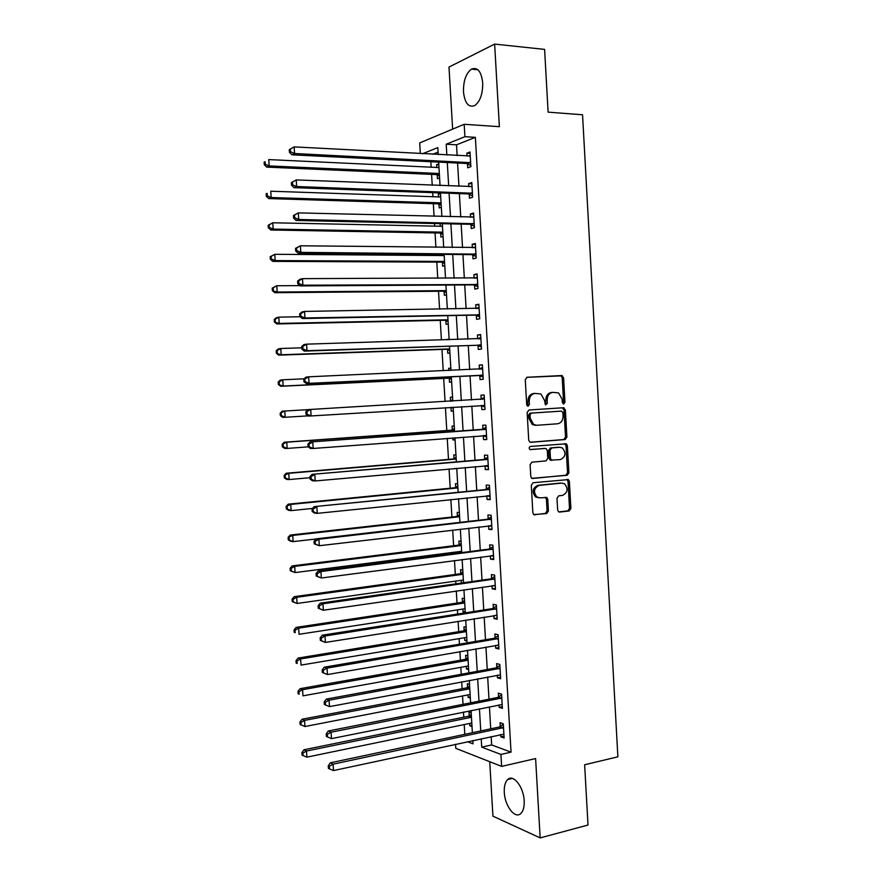 <?xml version="1.0" encoding="UTF-8"?>
<svg xmlns="http://www.w3.org/2000/svg" width="882" height="882" viewBox="0 0 882 882"><rect width="100%" height="100%" fill="white"/><g stroke="black" fill="none" stroke-linecap="round" stroke-linejoin="round"><path stroke-width="1.32" d="M563.73 403.967L564.954 402.269L563.587 377.761L561.569 375.556L527.083 377.264L525.275 379.712L526.697 404.662L527.458 406.04L527.899 401.343L529.233 401.266C529.354 396.691 531.284 394.078 535.01 393.405L540.909 393.978L544.481 400.34L545.429 404.915L545.804 400.252L547.16 400.174C547.27 395.643 549.166 393.041 552.838 392.38L558.56 392.909L562.143 399.259L562.319 402.435L563.73 403.967M563.014 403.758L563.576 402.335L562.209 377.871L561.062 375.864L526.708 377.331M527.458 406.04L528.153 406.216L529.421 404.485L529.233 401.266M545.429 404.915L547.336 403.372L547.16 400.174M524.173 800.768C523.665 786.942 513.291 773.79 507.734 779.49C505.177 781.97 504.03 786.248 504.295 792.323C504.758 805.861 515.033 819.356 520.788 813.535C523.302 811.076 524.426 806.821 524.173 800.768M482.719 82.919C481.34 71.409 477.57 66.823 471.407 69.149C465.972 73.382 463.326 80.935 463.469 91.805C464.814 103.304 468.607 107.869 474.847 105.52C480.205 101.353 482.829 93.823 482.719 82.919M557.644 509.972L558.56 511.769L559.662 512.056L569.155 510.976L570.897 508.462L569.386 481.418L568.416 479.576L533.092 482.73L531.295 485.254L532.86 512.795L533.764 514.592L546.653 513.556L548.428 511.02L547.766 499.322L546.84 497.503L539.927 497.834L536.906 497.029C533.103 491.902 533.875 488.033 539.222 485.387L561.79 483.104L564.59 483.832C568.449 488.849 567.743 492.718 562.473 495.419L558.747 495.816L556.994 498.33L557.644 509.972M491.175 736.591L491.66 744.937L511.042 752.159L500.932 754.43L501.626 766.392L455.762 748.322L455.531 744.276M420.328 153.611L419.689 142.928L464.186 124.296L499.377 126.677L494.637 44.1L544.602 49.392L548.108 112.146L582.55 114.77L617.874 756.822L584.634 764.76L588.007 825.045L540.159 837.9L535.606 758.564L501.626 766.392M464.186 124.296L464.902 136.699L446.215 144.218L446.854 155.023M511.042 752.159L475.365 137.338L464.902 136.699M565.153 439.534L566.906 437.086L565.384 409.932L563.378 407.749L528.957 409.987L527.138 412.456L528.715 440.118L529.74 442.025L530.799 442.301L565.153 439.534L563.785 439.545L565.527 437.097L564.006 409.987L562.286 407.815M567.38 445.708L568.901 472.807L567.159 475.288L531.758 478.342L530.788 476.489L530.115 464.682L531.923 462.168L545.98 460.911L547.766 458.42L547.325 450.647L546.3 448.751L545.274 448.486L529.884 449.522C528.825 448.166 529.013 447.141 530.446 446.435L566.354 443.811L567.38 445.708L566.012 445.708L567.523 472.774L568.901 472.807M489.742 761.706L492.928 816.148L540.159 837.9M494.637 44.1L448.993 67.065L452.631 129.125M475.365 137.338L456.512 144.813L457.141 155.574M457.582 163.049L458.949 186.3M459.368 193.599L460.746 216.983M461.154 224.094L462.532 247.61M462.94 254.545L464.329 278.183M464.726 284.941L466.115 308.711M466.501 315.282L467.901 339.184M468.276 345.579L469.676 369.602M470.04 375.82L471.462 399.976M471.815 406.04L473.226 430.129M473.59 436.347L474.99 460.228M475.365 466.6L476.743 490.271M477.129 496.798L478.507 520.27M478.893 526.951L480.26 550.214M480.657 557.049L482.013 580.113M482.421 587.103L483.755 609.958M484.174 617.102L485.508 639.759M485.927 647.046L487.25 669.504M487.68 676.946L488.981 699.194M489.433 706.802L490.723 728.841M467.471 163.843L467.703 167.8L470.867 166.654L470.007 151.991L466.854 153.181L467.019 156.092M469.246 194.249L469.478 198.207L472.642 197.193L471.793 182.541L468.629 183.621L468.805 186.686M471.01 224.612L471.242 228.559L474.417 227.666L473.568 213.047L470.393 213.995L470.58 217.226M472.785 254.92L473.006 258.867L476.181 258.095L475.332 243.498L472.168 244.325L472.366 247.721M474.549 285.184L474.77 289.12L477.956 288.469L477.107 273.894L473.932 274.6L474.13 278.161M476.302 315.392L476.534 319.317L479.72 318.799L478.871 304.246L475.696 304.83L475.905 308.546M478.066 345.546L478.298 349.47L481.484 349.074L480.635 334.543L477.449 335.006L477.68 338.886M479.819 375.655L480.051 379.569L483.237 379.293L482.399 364.795L479.202 365.126L479.433 369.04M481.572 405.709L481.804 409.612L485.001 409.457L484.152 394.982L480.955 395.202L481.186 399.105M483.325 435.708L483.545 439.611L486.754 439.578L485.905 425.135L482.708 425.223L482.939 429.126M485.067 465.729L485.298 469.566L488.496 469.654L487.658 455.222L484.461 455.189L484.681 459.092M486.82 495.794L487.04 499.455L490.249 499.664L489.411 485.265L486.203 485.111L486.423 489.003M488.573 525.815L488.771 529.31L491.991 529.63L491.153 515.253L487.944 514.989L488.165 518.87M490.326 555.781L490.513 559.1L493.733 559.552L492.895 545.197L489.675 544.811L489.907 548.681M492.068 585.703L492.244 588.845L495.475 589.419L494.637 575.086L491.417 574.579L491.638 578.449M493.81 615.57L493.975 618.547L497.205 619.23L496.379 604.931L493.148 604.302L493.369 608.161M495.541 645.381L495.706 648.193L498.936 648.998L498.11 634.72L494.879 633.971L495.1 637.829M497.283 675.149L497.437 677.795L500.667 678.721L499.84 664.455L496.61 663.595L496.831 667.442M499.014 704.861L499.157 707.342L502.398 708.378L501.571 694.145L498.33 693.164L498.55 697.012M500.744 734.53L500.877 736.834L504.118 738.002L503.291 723.791L500.05 722.689L500.27 726.525M430.835 161.715L431.166 167.282M431.585 174.382L432.235 185.253M432.676 192.64L432.919 196.73M433.327 203.676L434.076 216.31M434.506 223.51L434.661 226.145M435.058 232.914L435.917 247.313M436.336 254.336L436.403 255.504M436.799 262.119L437.748 278.26M438.519 291.258L439.589 309.152M440.25 320.364L441.419 340M441.97 349.426L443.238 370.782M443.69 378.433L445.068 401.519M445.432 407.66L446.788 430.526M447.251 438.332L448.497 459.401M449.059 468.959L450.206 488.231M450.878 499.521L451.915 517.006M452.687 530.038L453.613 545.749M454.01 552.264L454.087 553.576M454.495 560.5L455.321 574.436M455.718 581.095L455.873 583.829M456.292 590.907L457.019 603.079M457.416 609.881L457.67 614.037M458.1 621.259L458.717 631.677M459.125 638.612L459.456 644.191M459.897 651.566L460.404 660.232M460.823 667.299L461.242 674.289M461.694 681.819L462.102 688.732M462.532 695.942L463.028 704.332M463.48 712.028L463.789 717.187M464.219 724.541L464.803 734.331M438.067 152.123L432.665 154.262M438.762 163.865L436.623 164.68L436.788 167.547M437.218 174.912L437.45 178.715L439.589 177.944M440.493 193.191L438.343 193.919L438.53 196.929M438.949 204.128L439.181 207.931L441.32 207.237M440.107 223.642L440.261 226.266M440.68 233.3L440.901 237.093L443.051 236.486M441.926 254.38L441.992 255.548M442.4 262.428L442.621 266.21L444.782 265.691M444.12 291.501L444.341 295.283L446.501 294.842M445.84 320.53L446.06 324.3L448.221 323.948M449.114 339.063L446.976 339.824M447.549 349.515L447.78 353.274L449.941 353.009M450.834 368.103L448.662 368.323L448.795 370.539M449.269 378.444L449.489 382.204L451.65 382.016M452.543 397.087L450.371 397.231L450.603 400.99M450.978 407.33L451.198 411.089L453.37 410.979L451.198 411.089M454.252 426.028L452.08 426.083L452.301 429.843M452.786 437.913L452.896 439.92L455.079 439.898M455.961 454.925L453.789 454.903L454.01 458.64M454.594 468.463L456.777 468.772M457.67 483.766L455.487 483.667L455.707 487.404M459.368 512.563L457.185 512.376L457.405 516.113M461.065 541.316L458.883 541.052L459.103 544.778M459.5 551.559L459.577 552.871M462.763 570.026L460.58 569.673L460.801 573.399M461.209 580.323L461.363 583.046M464.461 598.68L462.267 598.25L462.488 601.965M462.907 609.032L463.083 611.954L465.266 612.428M466.148 627.3L463.954 626.782L464.175 630.498M464.605 637.697L464.77 640.464L466.964 641.016M467.835 655.866L465.641 655.271L465.861 658.975M466.291 666.318L466.446 668.931L468.651 669.559M469.522 684.388L467.328 683.715L467.537 687.409M467.989 694.884L468.133 697.353L470.327 698.059M471.209 712.854L469.003 712.105L469.224 715.798M469.676 723.416L469.808 725.721L472.013 726.514M481.208 738.741L481.704 747.131L500.932 754.43M447.295 162.531L448.673 185.904M449.103 193.235L450.482 216.729M450.9 223.874L452.29 247.5M452.709 254.468L454.098 278.216M454.506 285.007L455.906 308.887M456.292 315.491L457.714 339.493M458.089 345.92L459.511 370.054M459.875 376.305L461.308 400.571M461.661 406.668L463.083 430.868M463.458 437.108L464.869 461.099M465.244 467.504L466.644 491.285M467.03 497.845L468.419 521.427M468.816 528.142L470.183 551.515M470.591 558.383L471.958 581.547M472.366 588.57L473.722 611.524M474.141 618.701L475.486 641.457M475.916 648.788L477.239 671.345M477.68 678.82L478.992 701.168M479.444 708.808L480.745 730.957M438.211 154.559L437.803 147.603L422.577 153.733M467.427 741.707L473.039 743.835L472.84 740.538M472.377 732.722L471.065 710.495M470.613 702.833L469.29 680.397M468.838 672.889L467.504 650.243M467.074 642.89L465.718 620.046M465.299 612.847L463.932 589.793M463.513 582.748L462.146 559.486M461.738 552.595L460.349 529.134M459.952 522.398L458.552 498.727M458.166 492.145L456.755 468.265M456.369 461.837L454.947 437.759M454.572 431.485L453.139 407.186M452.775 401.067L451.341 376.713M450.967 370.44L449.533 346.207M449.159 339.757L447.736 315.657M447.339 309.031L445.928 285.051M445.52 278.238L444.109 254.391M443.701 247.401L442.301 223.686M441.871 216.509L440.482 192.926M440.041 185.562L438.663 162.101M456.512 144.813L446.215 144.218M491.66 744.937L481.704 747.131M436.623 164.68L438.817 164.791M438.343 193.919L440.537 193.996M446.953 339.383L449.125 339.305M448.662 368.323L450.834 368.235M450.371 397.231L452.543 397.109M452.896 439.92L455.068 439.754M454.605 468.706L456.766 468.518M463.083 611.954L465.222 611.623M464.77 640.464L466.909 640.1M466.446 668.931L468.585 668.545M468.133 697.353L470.26 696.934M469.808 725.721L471.936 725.28M466.854 153.181L470.084 153.358M468.629 183.621L471.859 183.754M470.393 213.995L473.623 214.083M472.168 244.325L475.387 244.369M473.932 274.6L477.151 274.6M475.696 304.83L478.904 304.775M477.449 335.006L480.657 334.906M479.202 365.126L482.41 364.994M480.955 395.202L484.152 395.015M481.804 409.612L484.99 409.413M483.545 439.611L486.732 439.368M485.298 469.566L488.474 469.268M487.04 499.455L490.216 499.124M488.771 529.31L491.947 528.924M490.513 559.1L493.677 558.681M492.244 588.845L495.408 588.382M493.975 618.547L497.139 618.039M495.706 648.193L498.859 647.642M497.437 677.795L500.579 677.2M499.157 707.342L502.299 706.702M500.877 736.834L504.008 736.161M552.838 392.38L551.471 392.468C547.81 393.129 545.914 395.72 545.804 400.252M535.01 393.405L533.665 393.493C529.939 394.166 528.02 396.779 527.899 401.343M530.225 442.246L563.785 439.545M562.892 412.633L561.481 411.111L531.273 413.129L530.005 414.86L530.203 418.255L533.599 424.474L536.818 425.289L557.457 423.79C561.095 423.084 562.97 420.471 563.08 415.984L562.892 412.633M535.473 425.333L532.254 424.507L528.858 418.3L528.671 414.904L529.939 413.184L561.481 411.111M532.111 478.529L565.781 475.244L567.523 472.774M544.194 448.486L530.126 449.644M560.368 459.621C565.726 456.887 566.376 452.995 562.33 447.946L559.673 447.273L551.768 447.946L549.993 450.415L550.434 458.177L551.426 460.062L560.368 459.621M559.001 447.273L559.673 447.273M552.143 460.327L550.07 460.04L549.067 458.166L548.637 450.415L550.401 447.946L558.306 447.273M566.012 445.708L564.579 443.624M538.549 497.757L535.561 496.952C531.758 491.836 532.53 487.967 537.866 485.332L560.412 483.049M534.029 514.746L545.297 513.456L547.072 510.921L546.41 499.245L545.208 497.272M558.78 511.902L567.776 510.876L569.518 508.374L568.008 481.363L566.751 479.367M438.982 167.558L268.745 159.598L269.153 165.926L266.728 167.106L436.204 174.581L439.479 176.036M265.25 164.25L265.096 161.715L264.126 162.2L264.291 164.725L265.25 164.25L269.153 165.926L439.335 173.534M264.126 162.2L265.096 161.715M266.728 167.106L264.291 164.725M289.285 149.642L289.45 152.277L290.509 151.759L290.332 149.113L289.285 149.642L294.147 146.897L470.238 155.96M290.332 149.113L294.147 146.897L294.566 153.512L291.931 154.802L466.424 163.49L470.801 165.54M470.635 162.685L294.566 153.512L290.509 151.759M469.246 156.213L470.227 155.783M289.45 152.277L291.931 154.802M440.724 196.984L270.763 191.218L271.171 197.535L268.734 198.582L437.935 203.819L441.209 205.23M267.279 195.859L267.114 193.334L266.144 193.764L266.309 196.289L267.279 195.859L271.171 197.535L441.066 202.882M266.144 193.764L267.114 193.334M268.734 198.582L266.309 196.289M442.455 226.288L272.781 222.782L273.177 229.088L270.741 230.004L439.655 233.002L442.929 234.369M442.433 225.913L441.617 226.288M269.297 227.424L269.131 224.899L268.161 225.274L268.326 227.788L269.297 227.424L273.177 229.088L442.797 232.175M268.161 225.274L272.781 222.782L269.131 224.899M270.741 230.004L268.326 227.788M444.076 255.56L274.787 254.292L275.195 260.587L272.747 261.381L441.386 262.13L444.649 263.464M444.153 255.019L443.029 255.56M271.303 258.922L271.149 256.408L270.179 256.728L270.333 259.242L271.303 258.922L275.195 260.587L444.528 261.425M270.179 256.728L274.787 254.292L271.149 256.408M272.747 261.381L270.333 259.242M291.369 182.607L291.534 185.242L292.592 184.779L292.427 182.133L291.369 182.607L296.231 179.928L472.013 186.51M292.427 182.133L296.231 179.928L296.65 186.521L294.004 187.668L468.199 193.919L472.565 195.903M472.41 193.224L296.65 186.521L292.592 184.779M470.668 186.764L472.002 186.168M291.534 185.242L294.004 187.668M293.452 215.506L293.618 218.141L294.676 217.733L294.511 215.098L293.452 215.506L298.314 212.893L473.799 217.016M294.511 215.098L298.314 212.893L298.733 219.475L296.076 220.478L469.963 224.293L474.329 226.211M474.185 223.708L298.733 219.475L294.676 217.733M472.091 217.27L473.766 216.498M293.618 218.141L296.076 220.478M295.525 248.349L295.69 250.973L296.749 250.631L296.584 247.996L295.525 248.349L300.387 245.791L475.563 247.456M296.584 247.996L300.387 245.791L300.806 252.373L298.149 253.222L471.738 254.622L476.093 256.475M475.96 254.137L300.806 252.373L296.749 250.631M473.513 247.732L475.53 246.773M295.69 250.973L298.149 253.222M299.88 285.614L276.794 285.746L277.202 292.041L274.754 292.692L443.106 291.225L446.369 292.504M273.321 290.376L273.155 287.863L272.185 288.127L272.34 290.641L277.202 292.041L446.248 290.63M272.185 288.127L276.794 285.746L273.155 287.863M274.754 292.692L272.34 290.641M297.598 281.137L297.763 283.75L298.833 283.464L298.667 280.84L297.598 281.137L299.792 279.385L302.46 278.646L477.338 277.852M298.667 280.84L302.46 278.646L302.879 285.206L300.211 285.911L473.502 284.886L477.846 286.694M477.724 284.522L302.879 285.206L298.833 283.464M474.935 278.161L477.283 277.003M297.763 283.75L300.211 285.911M300.156 316.748L278.8 317.156L279.197 323.429L276.75 323.948L444.826 320.265L448.078 321.5M275.327 321.765L275.162 319.251L274.192 319.471L274.346 321.974L279.197 323.429L447.979 319.78M274.192 319.471L276.353 317.696L278.8 317.156L275.162 319.251M276.75 323.948L274.346 321.974M301.82 347.817L280.807 348.5L281.204 354.762L278.745 355.148L446.535 349.261L449.787 350.452M277.334 353.098L277.168 350.595L276.187 350.76L276.353 353.263L281.204 354.762L449.699 348.886M276.187 350.76L278.337 348.908L280.807 348.5L277.168 350.595M278.745 355.148L276.353 353.263M304.136 378.819L282.802 379.789L283.199 386.04L280.73 386.294L448.254 378.213L451.496 379.359M279.329 384.387L279.164 381.884L278.183 381.994L278.348 384.486L283.199 386.04L451.408 377.937M278.183 381.994L280.333 380.065L282.802 379.789L279.164 381.884M280.73 386.294L278.348 384.486M450.945 407.319L453.205 408.212M452.709 399.844L450.129 401.222M307.95 409.656L284.798 411.023L285.195 417.263L308.138 415.852M280.178 413.173L282.317 411.177L284.798 411.023L280.178 413.173L280.344 415.665L281.325 415.609L281.171 413.118M281.325 415.609L285.195 417.263L282.714 417.384L280.344 415.665M454.406 428.674L451.33 430.195L284.302 442.224L286.782 442.202L287.179 448.431L308.226 446.854M454.495 430.096L286.782 442.202L282.174 444.296L282.328 446.788L283.32 446.788L283.155 444.296M283.32 446.788L287.179 448.431L284.699 448.431L282.328 446.788M282.174 444.296L284.302 442.224M299.671 313.86L299.836 316.473L300.905 316.241L300.74 313.628L299.671 313.86L301.853 312.019L304.533 311.423L479.102 308.193M300.74 313.628L304.533 311.423L304.952 317.972L302.272 318.545L475.266 315.117L479.61 316.847M479.488 314.852L304.952 317.972L300.905 316.241M476.346 308.535L479.047 307.179M299.836 316.473L302.272 318.545M301.732 346.527L301.898 349.129L302.967 348.963L302.802 346.339L301.732 346.527L303.915 344.597L306.594 344.156L480.866 338.49M302.802 346.339L306.594 344.156L307.013 350.694L304.323 351.113L477.03 345.281L481.363 346.957M481.252 345.138L307.013 350.694L302.967 348.963M477.768 338.875L480.8 337.31M301.898 349.129L304.323 351.113M303.794 379.128L303.959 381.73L305.029 381.619L304.863 379.006L303.794 379.128L305.977 377.121L308.656 376.812L482.619 368.72M304.863 379.006L308.656 376.812L309.075 383.339L306.385 383.626L478.783 375.401L483.104 377.022M483.016 375.357L309.075 383.339L305.029 381.619M482.377 368.863L479.18 369.172L482.542 367.375M303.959 381.73L306.385 383.626M305.856 411.673L306.021 414.275L307.09 414.209L306.925 411.607L305.856 411.673L308.027 409.59L484.383 398.918M306.925 411.607L310.718 409.424L311.125 415.94L308.435 416.072L306.021 414.275M484.769 405.544L311.125 415.94L307.09 414.209M480.348 399.447L484.295 397.407M484.857 407.032L480.833 405.477M485.133 429.424L310.067 441.992L486.136 429.049M308.987 444.153L312.768 441.97L313.176 448.464L310.475 448.464L308.072 446.755L309.152 446.755L308.987 444.153L307.906 444.153L308.072 446.755M486.522 435.664L313.176 448.464L309.152 446.755M481.936 429.49L486.037 427.384M486.599 436.987L483.093 435.631M310.067 441.992L307.906 444.153M456.115 457.449L453.039 459.015L286.286 473.226L288.767 473.325L289.164 479.543L310.034 477.713M456.203 459.026L288.767 473.325L284.158 475.376L284.313 477.857L285.305 477.901L285.151 475.42M285.305 477.901L289.164 479.543L286.683 479.411L284.313 477.857M284.158 475.376L286.286 473.226M486.886 459.522L312.118 474.34L487.889 459.136M311.037 476.633L314.819 474.45L315.227 480.944L312.526 480.8L310.122 479.169L311.203 479.224L311.037 476.633L309.957 476.578L310.122 479.169M488.275 465.74L315.227 480.944L311.203 479.224M483.689 459.478L487.779 457.306M488.341 466.898L485.199 465.718M312.118 474.34L309.957 476.578M457.813 486.18L454.737 487.779L288.26 504.162L290.751 504.405L291.148 510.612L312.471 508.451M457.912 487.9L290.751 504.405L286.143 506.389L286.297 508.87L287.289 508.969L287.135 506.488M287.289 508.969L291.148 510.612L288.657 510.347L286.297 508.87M286.143 506.389L288.26 504.162M488.639 489.565L314.157 506.621L489.631 489.168M313.088 509.057L316.87 506.874L317.277 513.357L314.565 513.07L312.173 511.538L313.253 511.648L313.088 509.057L312.007 508.947L312.173 511.538M490.017 495.761L317.277 513.357L313.253 511.648M485.431 489.4L489.521 487.173M490.072 496.753L487.305 495.75M314.157 506.621L312.007 508.947M459.5 514.868L456.435 516.51L290.233 535.054L292.736 535.418L293.133 541.614L316.065 538.99M459.61 516.742L292.736 535.418L288.127 537.347L288.282 539.828L289.274 539.982L289.12 537.502M289.274 539.982L293.133 541.614L290.63 541.228L288.282 539.828M288.127 537.347L290.233 535.054M490.381 519.564L487.173 519.278L316.186 538.847L318.909 539.244L491.384 519.156M315.139 541.416L318.909 539.244L319.317 545.715L314.213 543.841L315.293 544.007L315.139 541.416L314.047 541.261L314.213 543.841M491.759 525.738L319.317 545.715L315.293 544.007M487.173 519.278L491.252 516.995M491.814 526.554L489.4 525.716M316.186 538.847L314.047 541.261M460.558 551.426L461.683 551.801M461.198 543.499L458.133 545.186L292.207 565.891L294.709 566.376L295.106 572.572L461.573 551.305M461.319 545.528L294.709 566.376L291.093 568.46L290.101 568.262L290.255 570.731L291.258 570.93L291.093 568.46M291.258 570.93L295.106 572.572L290.255 570.731M290.101 568.262L292.207 565.891M492.123 549.519L488.915 549.111L318.226 571.018L320.949 571.558L493.126 549.089M317.178 573.73L320.949 571.558L321.357 578.008L316.252 576.089L317.344 576.31L317.178 573.73L316.087 573.509L316.252 576.089M493.501 555.66L321.357 578.008L317.344 576.31M488.915 549.111L492.994 546.774M493.545 556.31L491.495 555.627M318.226 571.018L316.087 573.509M462.576 580.124L463.381 580.378M462.885 572.098L459.831 573.818L294.169 596.673L296.683 597.29L297.08 603.464L463.359 580.025M463.017 574.259L296.683 597.29L293.078 599.363L292.074 599.11L292.229 601.579L293.232 601.833L293.078 599.363M293.232 601.833L297.08 603.464L292.229 601.579M292.074 599.11L294.169 596.673M493.865 579.419L490.646 578.89L320.254 603.134L322.977 603.806L494.868 578.978M319.218 605.978L322.977 603.806L323.385 610.245L318.292 608.271L319.372 608.547L319.218 605.978L318.126 605.702L318.292 608.271M495.243 585.538L323.385 610.245L319.372 608.547M490.646 578.89L494.714 576.497M495.276 586.023L493.578 585.483M320.254 603.134L318.126 605.702M464.571 600.642L461.518 602.395L296.132 627.4L298.656 628.149L299.042 634.312L465.057 608.712M464.715 602.957L298.656 628.149L295.051 630.222L294.048 629.913L294.202 632.372L295.205 632.681L295.051 630.222M295.205 632.681L294.202 632.372M294.048 629.913L296.132 627.4M495.607 609.264L492.388 608.613L322.272 635.183L325.017 635.999L496.599 608.812M321.246 638.16L325.017 635.999L325.414 642.427L320.32 640.398L321.412 640.729L321.246 638.16L320.155 637.829L320.32 640.398M496.985 615.36L325.414 642.427L321.412 640.729M492.388 608.613L496.445 606.166M496.996 615.68L495.662 615.272M322.272 635.183L320.155 637.829M497.338 639.053L494.118 638.292L324.3 667.178L327.046 668.126L498.33 638.59M323.275 670.287L327.046 668.126L327.442 674.554L322.349 672.47L323.44 672.856L323.275 670.287L322.184 669.901L322.349 672.47M498.716 645.128L327.442 674.554L323.44 672.856M494.118 638.292L498.176 635.79M498.727 645.293L497.746 645.007M324.3 667.178L322.184 669.901M466.258 629.142L463.215 630.939L298.094 658.071L300.619 658.942L301.016 665.105L466.743 637.355M466.402 631.6L300.619 658.942L297.013 661.015L296.01 660.662L296.165 663.121L297.168 663.485L297.013 661.015M297.168 663.485L296.165 663.121M296.01 660.662L298.094 658.071M467.945 657.597L464.902 659.427L300.056 688.688L302.581 689.691L302.978 695.843L468.43 665.943M468.088 660.199L302.581 689.691L298.976 691.764L297.973 691.356L298.127 693.814L299.141 694.222L298.976 691.764M299.141 694.222L298.127 693.814M297.973 691.356L300.056 688.688M499.069 668.81L495.838 667.917L326.318 699.117L329.063 700.209L500.061 668.324M325.304 702.359L329.063 700.209L329.471 706.614L324.367 704.475L325.469 704.927L325.304 702.359L324.212 701.918L324.367 704.475M500.447 674.851L329.471 706.614L325.469 704.927M495.838 667.917L499.896 665.37M326.318 699.117L324.212 701.918M469.621 686.009L466.578 687.883L302.008 719.26L304.544 720.396L304.929 726.525L470.117 694.487M469.786 688.754L304.544 720.396L300.938 722.457L299.935 721.994L300.089 724.453L301.104 724.905L300.938 722.457M304.929 726.525L301.104 724.905M299.935 721.994L302.008 719.26M500.8 698.5L497.569 697.497L328.325 730.991L331.081 732.225L501.792 698.015M327.332 734.375L326.23 733.879L326.395 736.437L327.498 736.933L327.332 734.375L331.081 732.225L331.489 738.62L502.167 704.52M497.569 697.497L501.615 694.895M328.325 730.991L326.23 733.879M327.498 736.933L331.489 738.62M471.297 714.365L468.265 716.283L303.959 749.777L306.495 751.034L306.892 757.153L471.804 722.986M471.462 717.264L306.495 751.034L302.901 753.096L301.887 752.589L302.052 755.036L303.055 755.543L302.901 753.096M306.892 757.153L303.055 755.543M301.887 752.589L303.959 749.777M502.531 728.146L499.289 727.022L330.342 762.82L333.098 764.176L503.512 727.639M329.35 766.326L328.247 765.774L328.413 768.332L329.515 768.884L329.35 766.326L333.098 764.176L333.506 770.57L503.898 734.144M499.289 727.022L503.324 724.376M330.342 762.82L328.247 765.774M329.515 768.884L333.506 770.57M563.576 402.335L564.954 402.269M528.075 404.562L529.421 404.485M545.98 403.438L547.336 403.372M560.202 375.666L561.569 375.556M562.209 377.871L563.587 377.761M564.006 409.987L565.384 409.932M565.527 437.097L566.906 437.086M529.939 413.184L531.273 413.129M528.671 414.904L530.005 414.86M528.858 418.3L530.203 418.255M565.781 475.244L567.159 475.288M543.918 448.486L545.274 448.486M550.401 447.946L551.768 447.946M548.637 450.415L549.993 450.415M549.067 458.166L550.434 458.177M537.866 485.332L539.222 485.387M546.41 499.245L547.766 499.322M547.072 510.921L548.428 511.02M545.297 513.456L546.653 513.556M534.316 514.856L534.933 514.901M568.008 481.363L569.386 481.418M569.518 508.374L570.897 508.462M567.776 510.876L569.155 510.976M559.089 512.023L559.662 512.056M436.204 174.581L439.115 173.511M436.965 174.779L439.357 173.908M470.36 162.542L467.206 163.699M469.577 162.332L466.424 163.49M437.935 203.819L440.846 202.86M438.685 204.007L441.088 203.224M439.655 233.002L442.577 232.153M440.416 233.179L442.819 232.495M441.386 262.13L444.308 261.414M442.136 262.307L444.539 261.711M472.135 193.081L468.97 194.117M471.363 192.882L468.199 193.919M473.91 223.576L470.745 224.48M473.138 223.378L469.963 224.293M472.476 254.777L475.652 253.994L472.509 254.799M474.913 253.829L471.738 254.622M475.31 247.577L474.67 247.743M443.106 291.225L446.038 290.608M443.855 291.391L446.27 290.884M477.46 284.401L474.273 285.062M476.677 284.225L473.502 284.886M477.085 277.973L476.258 278.15M444.826 320.265L447.758 319.769M445.575 320.42L447.99 320.012M446.535 349.261L449.478 348.875M447.295 349.404L449.71 349.085M448.254 378.213L451.198 377.937M449.004 378.345L451.419 378.113M450.349 401.123L452.775 400.979M452.058 429.975L454.484 429.92M451.33 430.195L454.285 430.129M479.224 314.731L476.037 315.271M478.441 314.576L475.266 315.117M478.849 308.325L477.757 308.513M480.988 345.016L477.801 345.435M480.205 344.873L477.03 345.281M480.613 338.611L478.981 338.842M482.741 375.247L479.554 375.545M481.969 375.115L478.783 375.401M484.505 405.433L481.307 405.599M484.13 399.05L480.933 399.248M486.258 435.565L483.358 435.609M485.883 429.192L482.686 429.269M453.767 458.783L456.192 458.816M453.039 459.015L455.994 459.059M488.011 465.641L486.445 465.608M487.636 459.279L484.438 459.235M455.465 487.548L457.901 487.669M454.737 487.779L457.703 487.944M489.753 495.673L488.694 495.607M489.389 489.323L486.18 489.157M457.163 516.257L459.599 516.477M456.435 516.51L459.401 516.775M491.495 525.65L490.69 525.573M491.131 519.311L487.922 519.024M458.861 544.922L461.297 545.241M458.133 545.186L461.11 545.561M493.247 555.572L492.608 555.484M492.873 549.243L489.653 548.836M460.558 573.554L462.995 573.95M459.831 573.818L462.807 574.303M494.615 579.132L491.395 578.603M462.245 602.119L464.693 602.615M461.518 602.395L464.505 603.001M496.346 608.966L493.126 608.326M498.087 638.755L494.857 637.995M463.932 630.652L466.38 631.236M463.215 630.939L466.192 631.644M465.619 659.141L468.066 659.813M464.902 659.427L467.879 660.254M499.818 668.49L496.577 667.608M467.306 687.574L469.753 688.335M466.578 687.883L469.577 688.809M501.549 698.18L498.308 697.177M468.981 715.963L471.44 716.812M468.265 716.283L471.253 717.32M503.269 727.815L500.028 726.702M507.734 779.49L512.288 778.42M471.407 69.149L477.879 69.744M561.062 375.864L562.429 375.754M562.914 408.035L564.293 407.969M532.254 424.507L533.599 424.474M550.07 460.04L551.426 460.062M564.976 443.811L566.354 443.811M535.561 496.952L536.906 497.029M545.484 497.426L546.84 497.503M567.038 479.521L568.416 479.576M436.678 174.669L439.346 173.699M470.073 162.42L466.92 163.578M438.497 203.918L441.077 203.081M440.305 233.135L442.808 232.407M442.103 262.285L444.539 261.689M471.936 193.004L468.772 194.029M473.799 223.521L470.624 224.436"/></g></svg>

